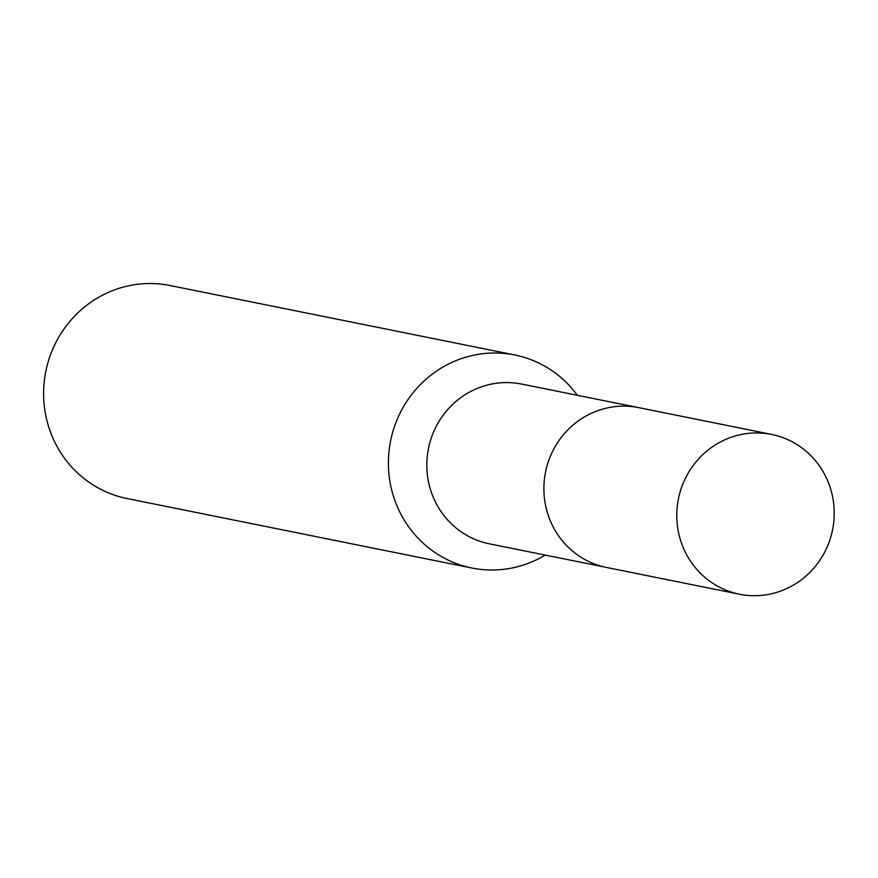 <?xml version="1.0" encoding="UTF-8"?>
<svg xmlns="http://www.w3.org/2000/svg" width="878" height="878" viewBox="0 0 878 878"><rect width="100%" height="100%" fill="white"/><g stroke="black" fill="none" stroke-linecap="round" stroke-linejoin="round"><path stroke-width="1.32" d="M636.44 407.194L521.62 384.07A81.489 78.603 101.4 0 0 501.129 382.775A81.489 78.603 101.4 0 0 427.026 458.985A81.489 78.603 101.4 0 0 489.43 543.844L604.251 566.979M577.406 395.309A108.663 104.811 101.4 0 0 514.815 354.986A108.663 104.811 101.4 0 0 487.499 353.252A108.663 104.811 101.4 0 0 388.691 454.881A108.663 104.811 101.4 0 0 471.892 568.022A108.663 104.811 101.4 0 0 499.22 569.745A108.663 104.811 101.4 0 0 545.216 555.083M514.815 354.986L170.025 285.515A108.663 104.811 101.4 0 0 142.697 283.792A108.663 104.811 101.4 0 0 43.9 385.42A108.663 104.811 101.4 0 0 127.101 498.55L471.892 568.022M834.1 508.636A81.489 78.603 101.4 0 0 771.619 434.434A81.489 78.603 101.4 0 0 676.905 519.995A81.489 78.603 101.4 0 0 739.43 594.208A81.489 78.603 101.4 0 0 834.1 508.636M771.619 434.434L638.767 407.633A81.533 78.636 101.4 0 0 544.009 493.227A81.533 78.636 101.4 0 0 606.555 567.473L739.43 594.208"/></g></svg>
